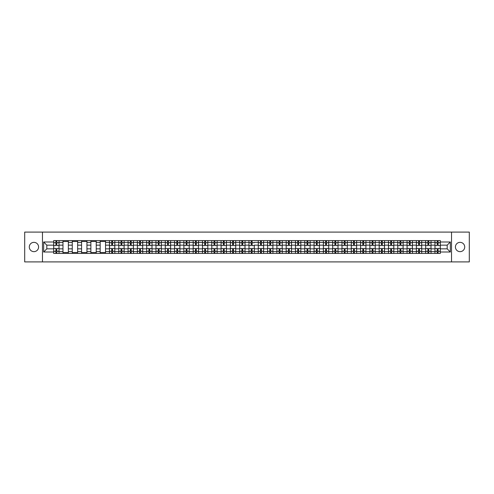 <?xml version="1.0" encoding="UTF-8"?>
<svg xmlns="http://www.w3.org/2000/svg" width="494" height="494" viewBox="0 0 494 494"><rect width="100%" height="100%" fill="white"/><g stroke="black" fill="none" stroke-linecap="round" stroke-linejoin="round"><path stroke-width="0.74" d="M460.062 242.35A4.65 4.65 0 0 0 455.412 247A4.65 4.65 0 0 0 460.062 251.65A4.65 4.65 0 0 0 464.712 247A4.65 4.65 0 0 0 460.062 242.35M33.938 242.35A4.65 4.65 0 0 0 29.288 247A4.65 4.65 0 0 0 33.938 251.65A4.65 4.65 0 0 0 38.588 247A4.65 4.65 0 0 0 33.938 242.35M451.535 261.906L469.3 261.906L469.3 232.094L24.7 232.094L24.7 261.906L451.535 261.906L451.535 232.094M62.973 253.41L62.973 242.412L59.039 242.412L59.039 253.41M59.039 242.412L59.039 240.59M62.973 242.412L62.973 240.59M68.339 240.59L68.339 253.41M72.272 253.41L72.272 240.59M77.638 240.59L77.638 253.41M81.572 253.41L81.572 240.59M86.938 240.59L86.938 253.41M90.871 253.41L90.871 240.59M96.237 240.59L96.237 253.41M100.171 253.41L100.171 240.59M105.537 240.59L105.537 253.41M109.47 253.41L109.47 240.59M114.836 240.59L114.836 253.41M118.77 253.41L118.77 240.59M124.136 240.59L124.136 253.41M128.07 253.41L128.07 240.59M133.436 240.59L133.436 253.41M137.369 253.41L137.369 240.59M142.735 240.59L142.735 253.41M146.669 253.41L146.669 240.59M152.035 240.59L152.035 253.41M155.968 253.41L155.968 240.59M161.334 240.59L161.334 253.41M165.268 253.41L165.268 240.59M170.634 240.59L170.634 253.41M174.567 253.41L174.567 240.59M179.933 240.59L179.933 253.41M183.867 253.41L183.867 240.59M189.233 240.59L189.233 253.41M193.166 253.41L193.166 240.59M198.532 240.59L198.532 253.41M202.466 253.41L202.466 240.59M207.832 240.59L207.832 253.41M211.765 253.41L211.765 240.59M217.132 240.59L217.132 253.41M221.065 253.41L221.065 240.59M226.431 240.59L226.431 253.41M230.371 253.41L230.371 240.59M235.731 240.59L235.731 253.41M239.695 251.353L239.695 248.402L241.875 248.402L241.875 251.353L239.695 251.353L239.695 253.41L239.67 240.59L239.695 245.598L241.875 245.598L241.875 242.727L239.695 242.727M245.03 240.59L245.03 253.41M248.97 253.41L248.97 240.59M254.305 245.598L254.33 253.41L254.305 245.598L252.125 245.598L252.125 240.59M258.269 253.41L258.269 240.59M263.629 240.59L263.629 253.41M267.569 253.41L267.569 240.59M272.935 240.59L272.935 253.41M276.868 253.41L276.868 240.59M282.235 240.59L282.235 253.41M286.168 253.41L286.168 240.59M291.534 240.59L291.534 253.41M295.468 253.41L295.468 240.59M300.834 240.59L300.834 253.41M304.767 253.41L304.767 240.59M310.133 240.59L310.133 253.41M314.067 253.41L314.067 240.59M319.433 240.59L319.433 253.41M323.366 253.41L323.366 240.59M328.732 240.59L328.732 253.41M332.666 253.41L332.666 240.59M338.032 240.59L338.032 253.41M341.965 253.41L341.965 240.59M347.331 240.59L347.331 253.41M351.265 253.41L351.265 240.59M356.631 240.59L356.631 253.41M360.564 253.41L360.564 240.59M365.931 240.59L365.931 253.41M369.864 253.41L369.864 240.59M375.23 240.59L375.23 253.41M379.164 253.41L379.164 240.59M384.53 240.59L384.53 253.41M388.463 253.41L388.463 240.59M393.829 240.59L393.829 253.41M397.763 253.41L397.763 240.59M403.129 240.59L403.129 253.41M407.062 253.41L407.062 240.59M412.428 240.59L412.428 253.41M416.362 253.41L416.362 240.59M421.728 240.59L421.728 253.41M425.661 253.41L425.661 240.59M431.027 240.59L431.027 253.41M434.961 253.41L434.961 240.59M434.961 248.846L431.027 248.846M425.661 248.846L421.728 248.846M416.362 248.846L412.428 248.846M407.062 248.846L403.129 248.846M397.763 248.846L393.829 248.846M388.463 248.846L384.53 248.846M379.164 248.846L375.23 248.846M369.864 248.846L365.931 248.846M360.564 248.846L356.631 248.846M351.265 248.846L347.331 248.846M341.965 248.846L338.032 248.846M332.666 248.846L328.732 248.846M323.366 248.846L319.433 248.846M314.067 248.846L310.133 248.846M304.767 248.846L300.834 248.846M295.468 248.846L291.534 248.846M286.168 248.846L282.235 248.846M276.868 248.846L272.935 248.846M267.569 248.846L263.629 248.846M258.269 248.846L254.33 248.846M248.97 248.846L245.03 248.846M239.67 248.846L235.731 248.846M230.371 248.846L226.431 248.846M221.065 248.846L217.132 248.846M211.765 248.846L207.832 248.846M202.466 248.846L198.532 248.846M193.166 248.846L189.233 248.846M183.867 248.846L179.933 248.846M174.567 248.846L170.634 248.846M165.268 248.846L161.334 248.846M155.968 248.846L152.035 248.846M146.669 248.846L142.735 248.846M137.369 248.846L133.436 248.846M128.07 248.846L124.136 248.846M118.77 248.846L114.836 248.846M109.47 248.846L105.537 248.846M100.171 248.846L96.237 248.846M90.871 248.846L86.938 248.846M81.572 248.846L77.638 248.846M72.272 248.846L68.339 248.846M62.973 248.846L59.039 248.846M434.961 245.154L431.027 245.154M425.661 245.154L421.728 245.154M416.362 245.154L412.428 245.154M407.062 245.154L403.129 245.154M397.763 245.154L393.829 245.154M388.463 245.154L384.53 245.154M379.164 245.154L375.23 245.154M369.864 245.154L365.931 245.154M360.564 245.154L356.631 245.154M351.265 245.154L347.331 245.154M341.965 245.154L338.032 245.154M332.666 245.154L328.732 245.154M323.366 245.154L319.433 245.154M314.067 245.154L310.133 245.154M304.767 245.154L300.834 245.154M295.468 245.154L291.534 245.154M286.168 245.154L282.235 245.154M276.868 245.154L272.935 245.154M267.569 245.154L263.629 245.154M258.269 245.154L254.33 245.154M248.97 245.154L245.03 245.154M239.67 245.154L235.731 245.154M230.371 245.154L226.431 245.154M221.065 245.154L217.132 245.154M211.765 245.154L207.832 245.154M202.466 245.154L198.532 245.154M193.166 245.154L189.233 245.154M183.867 245.154L179.933 245.154M174.567 245.154L170.634 245.154M165.268 245.154L161.334 245.154M155.968 245.154L152.035 245.154M146.669 245.154L142.735 245.154M137.369 245.154L133.436 245.154M128.07 245.154L124.136 245.154M118.77 245.154L114.836 245.154M109.47 245.154L105.537 245.154M100.171 245.154L96.237 245.154M90.871 245.154L86.938 245.154M81.572 245.154L77.638 245.154M72.272 245.154L68.339 245.154M62.973 245.154L59.039 245.154M46.819 248.846L53.673 248.846L53.673 245.154L46.819 245.154L46.819 248.846L43.657 252.008L43.657 241.992L53.673 241.992L53.673 245.154M440.327 245.154L440.327 248.846L447.181 248.846L447.181 245.154L440.327 245.154L440.327 240.59L53.673 240.59L53.673 241.992M440.327 241.992L450.343 241.992L450.343 252.008L440.327 252.008L440.327 248.846M53.673 248.846L53.673 253.41L440.327 253.41L440.327 252.008M53.673 252.008L43.657 252.008M42.465 261.906L42.465 232.094M56.835 252.514L55.878 252.514M55.878 241.486L56.835 241.486M68.339 252.514L62.973 252.514M62.973 241.486L68.339 241.486M77.638 252.514L72.272 252.514M72.272 241.486L77.638 241.486M86.938 252.514L81.572 252.514M81.572 241.486L86.938 241.486M96.237 252.514L90.871 252.514M90.871 241.486L96.237 241.486M105.537 252.514L100.171 252.514M100.171 241.486L105.537 241.486M112.632 252.514L111.675 252.514M111.675 241.486L112.632 241.486M121.932 252.514L120.974 252.514M120.974 241.486L121.932 241.486M131.231 252.514L130.274 252.514M130.274 241.486L131.231 241.486M140.531 252.514L139.574 252.514M139.574 241.486L140.531 241.486M149.83 252.514L148.873 252.514M148.873 241.486L149.83 241.486M159.13 252.514L158.173 252.514M158.173 241.486L159.13 241.486M168.429 252.514L167.472 252.514M167.472 241.486L168.429 241.486M177.729 252.514L176.778 252.514M176.778 241.486L177.729 241.486M187.028 252.514L186.077 252.514M186.077 241.486L187.028 241.486M196.328 252.514L195.377 252.514M195.377 241.486L196.328 241.486M205.628 252.514L204.677 252.514M204.677 241.486L205.628 241.486M214.927 252.514L213.976 252.514M213.976 241.486L214.927 241.486M224.227 252.514L223.276 252.514M223.276 241.486L224.227 241.486M233.526 252.514L232.575 252.514M232.575 241.486L233.526 241.486M242.826 252.514L241.875 252.514M241.875 241.486L242.826 241.486M252.125 252.514L251.174 252.514M251.174 241.486L252.125 241.486M261.425 252.514L260.474 252.514M260.474 241.486L261.425 241.486M270.724 252.514L269.773 252.514M269.773 241.486L270.724 241.486M280.024 252.514L279.073 252.514M279.073 241.486L280.024 241.486M289.323 252.514L288.373 252.514M288.373 241.486L289.323 241.486M298.623 252.514L297.672 252.514M297.672 241.486L298.623 241.486M307.923 252.514L306.972 252.514M306.972 241.486L307.923 241.486M317.222 252.514L316.271 252.514M316.271 241.486L317.222 241.486M326.528 252.514L325.571 252.514M325.571 241.486L326.528 241.486M335.827 252.514L334.87 252.514M334.87 241.486L335.827 241.486M345.127 252.514L344.17 252.514M344.17 241.486L345.127 241.486M354.426 252.514L353.469 252.514M353.469 241.486L354.426 241.486M363.726 252.514L362.769 252.514M362.769 241.486L363.726 241.486M373.026 252.514L372.068 252.514M372.068 241.486L373.026 241.486M382.325 252.514L381.368 252.514M381.368 241.486L382.325 241.486M391.625 252.514L390.668 252.514M390.668 241.486L391.625 241.486M400.924 252.514L399.967 252.514M399.967 241.486L400.924 241.486M410.224 252.514L409.267 252.514M409.267 241.486L410.224 241.486M419.523 252.514L418.566 252.514M418.566 241.486L419.523 241.486M428.823 252.514L427.866 252.514M427.866 241.486L428.823 241.486M438.122 252.514L437.165 252.514M437.165 241.486L438.122 241.486M43.657 241.992L46.819 245.154M447.181 248.846L450.343 252.008M447.181 245.154L450.343 241.992M59.008 253.41L59.008 245.598L56.835 245.598L56.835 240.59M55.878 240.59L55.878 245.598L53.704 245.598L53.704 240.59M59.008 245.598L59.008 240.59M53.704 253.41L53.704 248.402L55.878 248.402L55.878 253.41M56.835 253.41L56.835 248.402L59.008 248.402M55.878 244.289L56.835 244.289M53.704 248.402L53.704 245.598M56.835 249.711L55.878 249.711M56.835 252.632L55.878 252.632M55.878 250.489L56.835 250.489M56.835 243.511L55.878 243.511M55.878 241.368L56.835 241.368M114.806 253.41L114.806 245.598L112.632 245.598L112.632 240.59M111.675 240.59L111.675 245.598L109.501 245.598L109.501 240.59M114.806 245.598L114.806 240.59M109.501 253.41L109.501 248.402L111.675 248.402L111.675 253.41M112.632 253.41L112.632 248.402L114.806 248.402M111.675 244.289L112.632 244.289M109.501 248.402L109.501 245.598M112.632 249.711L111.675 249.711M112.632 252.632L111.675 252.632M111.675 250.489L112.632 250.489M112.632 243.511L111.675 243.511M111.675 241.368L112.632 241.368M124.105 253.41L124.105 245.598L121.932 245.598L121.932 240.59M120.974 240.59L120.974 245.598L118.801 245.598L118.801 240.59M124.105 245.598L124.105 240.59M118.801 253.41L118.801 248.402L120.974 248.402L120.974 253.41M121.932 253.41L121.932 248.402L124.105 248.402M120.974 244.289L121.932 244.289M118.801 248.402L118.801 245.598M121.932 249.711L120.974 249.711M121.932 252.632L120.974 252.632M120.974 250.489L121.932 250.489M121.932 243.511L120.974 243.511M120.974 241.368L121.932 241.368M133.405 253.41L133.405 245.598L131.231 245.598L131.231 240.59M130.274 240.59L130.274 245.598L128.1 245.598L128.1 240.59M133.405 245.598L133.405 240.59M128.1 253.41L128.1 248.402L130.274 248.402L130.274 253.41M131.231 253.41L131.231 248.402L133.405 248.402M130.274 244.289L131.231 244.289M128.1 248.402L128.1 245.598M131.231 249.711L130.274 249.711M131.231 252.632L130.274 252.632M130.274 250.489L131.231 250.489M131.231 243.511L130.274 243.511M130.274 241.368L131.231 241.368M142.704 253.41L142.704 245.598L140.531 245.598L140.531 240.59M139.574 240.59L139.574 245.598L137.4 245.598L137.4 240.59M142.704 245.598L142.704 240.59M137.4 253.41L137.4 248.402L139.574 248.402L139.574 253.41M140.531 253.41L140.531 248.402L142.704 248.402M139.574 244.289L140.531 244.289M137.4 248.402L137.4 245.598M140.531 249.711L139.574 249.711M140.531 252.632L139.574 252.632M139.574 250.489L140.531 250.489M140.531 243.511L139.574 243.511M139.574 241.368L140.531 241.368M152.004 253.41L152.004 245.598L149.83 245.598L149.83 240.59M148.873 240.59L148.873 245.598L146.699 245.598L146.699 240.59M152.004 245.598L152.004 240.59M146.699 253.41L146.699 248.402L148.873 248.402L148.873 253.41M149.83 253.41L149.83 248.402L152.004 248.402M148.873 244.289L149.83 244.289M146.699 248.402L146.699 245.598M149.83 249.711L148.873 249.711M149.83 252.632L148.873 252.632M148.873 250.489L149.83 250.489M149.83 243.511L148.873 243.511M148.873 241.368L149.83 241.368M161.303 253.41L161.303 245.598L159.13 245.598L159.13 240.59M158.173 240.59L158.173 245.598L155.999 245.598L155.999 240.59M161.303 245.598L161.303 240.59M155.999 253.41L155.999 248.402L158.173 248.402L158.173 253.41M159.13 253.41L159.13 248.402L161.303 248.402M158.173 244.289L159.13 244.289M155.999 248.402L155.999 245.598M159.13 249.711L158.173 249.711M159.13 252.632L158.173 252.632M158.173 250.489L159.13 250.489M159.13 243.511L158.173 243.511M158.173 241.368L159.13 241.368M170.603 253.41L170.603 245.598L168.429 245.598L168.429 240.59M167.472 240.59L167.472 245.598L165.299 245.598L165.299 240.59M170.603 245.598L170.603 240.59M165.299 253.41L165.299 248.402L167.472 248.402L167.472 253.41M168.429 253.41L168.429 248.402L170.603 248.402M167.472 244.289L168.429 244.289M165.299 248.402L165.299 245.598M168.429 249.711L167.472 249.711M168.429 252.632L167.472 252.632M167.472 250.489L168.429 250.489M168.429 243.511L167.472 243.511M167.472 241.368L168.429 241.368M179.902 253.41L179.902 245.598L177.729 245.598L177.729 240.59M176.778 240.59L176.778 245.598L174.598 245.598L174.598 240.59M179.902 245.598L179.902 240.59M174.598 253.41L174.598 248.402L176.778 248.402L176.778 253.41M177.729 253.41L177.729 248.402L179.902 248.402M176.778 244.289L177.729 244.289M174.598 248.402L174.598 245.598M177.729 249.711L176.778 249.711M177.729 252.632L176.778 252.632M176.778 250.489L177.729 250.489M177.729 243.511L176.778 243.511M176.778 241.368L177.729 241.368M189.202 253.41L189.202 245.598L187.028 245.598L187.028 240.59M186.077 240.59L186.077 245.598L183.898 245.598L183.898 240.59M189.202 245.598L189.202 240.59M183.898 253.41L183.898 248.402L186.077 248.402L186.077 253.41M187.028 253.41L187.028 248.402L189.202 248.402M186.077 244.289L187.028 244.289M183.898 248.402L183.898 245.598M187.028 249.711L186.077 249.711M187.028 252.632L186.077 252.632M186.077 250.489L187.028 250.489M187.028 243.511L186.077 243.511M186.077 241.368L187.028 241.368M198.502 253.41L198.502 245.598L196.328 245.598L196.328 240.59M195.377 240.59L195.377 245.598L193.197 245.598L193.197 240.59M198.502 245.598L198.502 240.59M193.197 253.41L193.197 248.402L195.377 248.402L195.377 253.41M196.328 253.41L196.328 248.402L198.502 248.402M195.377 244.289L196.328 244.289M193.197 248.402L193.197 245.598M196.328 249.711L195.377 249.711M196.328 252.632L195.377 252.632M195.377 250.489L196.328 250.489M196.328 243.511L195.377 243.511M195.377 241.368L196.328 241.368M207.801 253.41L207.801 245.598L205.628 245.598L205.628 240.59M204.677 240.59L204.677 245.598L202.497 245.598L202.497 240.59M207.801 245.598L207.801 240.59M202.497 253.41L202.497 248.402L204.677 248.402L204.677 253.41M205.628 253.41L205.628 248.402L207.801 248.402M204.677 244.289L205.628 244.289M202.497 248.402L202.497 245.598M205.628 249.711L204.677 249.711M205.628 252.632L204.677 252.632M204.677 250.489L205.628 250.489M205.628 243.511L204.677 243.511M204.677 241.368L205.628 241.368M217.101 253.41L217.101 245.598L214.927 245.598L214.927 240.59M213.976 240.59L213.976 245.598L211.796 245.598L211.796 240.59M217.101 245.598L217.101 240.59M211.796 253.41L211.796 248.402L213.976 248.402L213.976 253.41M214.927 253.41L214.927 248.402L217.101 248.402M213.976 244.289L214.927 244.289M211.796 248.402L211.796 245.598M214.927 249.711L213.976 249.711M214.927 252.632L213.976 252.632M213.976 250.489L214.927 250.489M214.927 243.511L213.976 243.511M213.976 241.368L214.927 241.368M226.406 253.41L226.406 245.598L224.227 245.598L224.227 240.59M223.276 240.59L223.276 245.598L221.096 245.598L221.096 240.59M226.406 245.598L226.406 240.59M221.096 253.41L221.096 248.402L223.276 248.402L223.276 253.41M224.227 253.41L224.227 248.402L226.406 248.402M223.276 244.289L224.227 244.289M221.096 248.402L221.096 245.598M224.227 249.711L223.276 249.711M224.227 252.632L223.276 252.632M223.276 250.489L224.227 250.489M224.227 243.511L223.276 243.511M223.276 241.368L224.227 241.368M235.706 253.41L235.706 245.598L233.526 245.598L233.526 240.59M232.575 240.59L232.575 245.598L230.395 245.598L230.395 240.59M235.706 245.598L235.706 240.59M230.395 253.41L230.395 248.402L232.575 248.402L232.575 253.41M233.526 253.41L233.526 248.402L235.706 248.402M232.575 244.289L233.526 244.289M230.395 248.402L230.395 245.598M233.526 249.711L232.575 249.711M233.526 252.632L232.575 252.632M232.575 250.489L233.526 250.489M233.526 243.511L232.575 243.511M232.575 241.368L233.526 241.368M245.005 253.41L245.005 245.598L242.826 245.598L242.826 240.59M245.005 245.598L245.005 240.59M241.875 240.59L241.875 242.727M242.826 253.41L242.826 248.402L245.005 248.402M241.875 244.289L242.826 244.289M239.695 248.402L239.695 245.598M242.826 249.711L241.875 249.711M241.875 251.353L241.875 253.41M242.826 252.632L241.875 252.632M241.875 250.489L242.826 250.489M242.826 243.511L241.875 243.511M241.875 241.368L242.826 241.368M251.174 240.59L251.174 245.598L248.995 245.598L248.995 240.59M248.995 253.41L248.995 248.402L251.174 248.402L251.174 253.41M252.125 253.41L252.125 248.402L254.305 248.402M251.174 244.289L252.125 244.289M248.995 248.402L248.995 245.598M252.125 249.711L251.174 249.711M252.125 252.632L251.174 252.632M251.174 250.489L252.125 250.489M252.125 243.511L251.174 243.511M251.174 241.368L252.125 241.368M263.605 253.41L263.605 245.598L261.425 245.598L261.425 240.59M260.474 240.59L260.474 245.598L258.294 245.598L258.294 240.59M263.605 245.598L263.605 240.59M258.294 253.41L258.294 248.402L260.474 248.402L260.474 253.41M261.425 253.41L261.425 248.402L263.605 248.402M260.474 244.289L261.425 244.289M258.294 248.402L258.294 245.598M261.425 249.711L260.474 249.711M261.425 252.632L260.474 252.632M260.474 250.489L261.425 250.489M261.425 243.511L260.474 243.511M260.474 241.368L261.425 241.368M272.904 253.41L272.904 245.598L270.724 245.598L270.724 240.59M269.773 240.59L269.773 245.598L267.594 245.598L267.594 240.59M272.904 245.598L272.904 240.59M267.594 253.41L267.594 248.402L269.773 248.402L269.773 253.41M270.724 253.41L270.724 248.402L272.904 248.402M269.773 244.289L270.724 244.289M267.594 248.402L267.594 245.598M270.724 249.711L269.773 249.711M270.724 252.632L269.773 252.632M269.773 250.489L270.724 250.489M270.724 243.511L269.773 243.511M269.773 241.368L270.724 241.368M282.204 253.41L282.204 245.598L280.024 245.598L280.024 240.59M279.073 240.59L279.073 245.598L276.899 245.598L276.899 240.59M282.204 245.598L282.204 240.59M276.899 253.41L276.899 248.402L279.073 248.402L279.073 253.41M280.024 253.41L280.024 248.402L282.204 248.402M279.073 244.289L280.024 244.289M276.899 248.402L276.899 245.598M280.024 249.711L279.073 249.711M280.024 252.632L279.073 252.632M279.073 250.489L280.024 250.489M280.024 243.511L279.073 243.511M279.073 241.368L280.024 241.368M291.503 253.41L291.503 245.598L289.323 245.598L289.323 240.59M288.373 240.59L288.373 245.598L286.199 245.598L286.199 240.59M291.503 245.598L291.503 240.59M286.199 253.41L286.199 248.402L288.373 248.402L288.373 253.41M289.323 253.41L289.323 248.402L291.503 248.402M288.373 244.289L289.323 244.289M286.199 248.402L286.199 245.598M289.323 249.711L288.373 249.711M289.323 252.632L288.373 252.632M288.373 250.489L289.323 250.489M289.323 243.511L288.373 243.511M288.373 241.368L289.323 241.368M300.803 253.41L300.803 245.598L298.623 245.598L298.623 240.59M297.672 240.59L297.672 245.598L295.498 245.598L295.498 240.59M300.803 245.598L300.803 240.59M295.498 253.41L295.498 248.402L297.672 248.402L297.672 253.41M298.623 253.41L298.623 248.402L300.803 248.402M297.672 244.289L298.623 244.289M295.498 248.402L295.498 245.598M298.623 249.711L297.672 249.711M298.623 252.632L297.672 252.632M297.672 250.489L298.623 250.489M298.623 243.511L297.672 243.511M297.672 241.368L298.623 241.368M310.102 253.41L310.102 245.598L307.923 245.598L307.923 240.59M306.972 240.59L306.972 245.598L304.798 245.598L304.798 240.59M310.102 245.598L310.102 240.59M304.798 253.41L304.798 248.402L306.972 248.402L306.972 253.41M307.923 253.41L307.923 248.402L310.102 248.402M306.972 244.289L307.923 244.289M304.798 248.402L304.798 245.598M307.923 249.711L306.972 249.711M307.923 252.632L306.972 252.632M306.972 250.489L307.923 250.489M307.923 243.511L306.972 243.511M306.972 241.368L307.923 241.368M319.402 253.41L319.402 245.598L317.222 245.598L317.222 240.59M316.271 240.59L316.271 245.598L314.098 245.598L314.098 240.59M319.402 245.598L319.402 240.59M314.098 253.41L314.098 248.402L316.271 248.402L316.271 253.41M317.222 253.41L317.222 248.402L319.402 248.402M316.271 244.289L317.222 244.289M314.098 248.402L314.098 245.598M317.222 249.711L316.271 249.711M317.222 252.632L316.271 252.632M316.271 250.489L317.222 250.489M317.222 243.511L316.271 243.511M316.271 241.368L317.222 241.368M328.701 253.41L328.701 245.598L326.528 245.598L326.528 240.59M325.571 240.59L325.571 245.598L323.397 245.598L323.397 240.59M328.701 245.598L328.701 240.59M323.397 253.41L323.397 248.402L325.571 248.402L325.571 253.41M326.528 253.41L326.528 248.402L328.701 248.402M325.571 244.289L326.528 244.289M323.397 248.402L323.397 245.598M326.528 249.711L325.571 249.711M326.528 252.632L325.571 252.632M325.571 250.489L326.528 250.489M326.528 243.511L325.571 243.511M325.571 241.368L326.528 241.368M338.001 253.41L338.001 245.598L335.827 245.598L335.827 240.59M334.87 240.59L334.87 245.598L332.697 245.598L332.697 240.59M338.001 245.598L338.001 240.59M332.697 253.41L332.697 248.402L334.87 248.402L334.87 253.41M335.827 253.41L335.827 248.402L338.001 248.402M334.87 244.289L335.827 244.289M332.697 248.402L332.697 245.598M335.827 249.711L334.87 249.711M335.827 252.632L334.87 252.632M334.87 250.489L335.827 250.489M335.827 243.511L334.87 243.511M334.87 241.368L335.827 241.368M347.301 253.41L347.301 245.598L345.127 245.598L345.127 240.59M344.17 240.59L344.17 245.598L341.996 245.598L341.996 240.59M347.301 245.598L347.301 240.59M341.996 253.41L341.996 248.402L344.17 248.402L344.17 253.41M345.127 253.41L345.127 248.402L347.301 248.402M344.17 244.289L345.127 244.289M341.996 248.402L341.996 245.598M345.127 249.711L344.17 249.711M345.127 252.632L344.17 252.632M344.17 250.489L345.127 250.489M345.127 243.511L344.17 243.511M344.17 241.368L345.127 241.368M356.6 253.41L356.6 245.598L354.426 245.598L354.426 240.59M353.469 240.59L353.469 245.598L351.296 245.598L351.296 240.59M356.6 245.598L356.6 240.59M351.296 253.41L351.296 248.402L353.469 248.402L353.469 253.41M354.426 253.41L354.426 248.402L356.6 248.402M353.469 244.289L354.426 244.289M351.296 248.402L351.296 245.598M354.426 249.711L353.469 249.711M354.426 252.632L353.469 252.632M353.469 250.489L354.426 250.489M354.426 243.511L353.469 243.511M353.469 241.368L354.426 241.368M365.9 253.41L365.9 245.598L363.726 245.598L363.726 240.59M362.769 240.59L362.769 245.598L360.595 245.598L360.595 240.59M365.9 245.598L365.9 240.59M360.595 253.41L360.595 248.402L362.769 248.402L362.769 253.41M363.726 253.41L363.726 248.402L365.9 248.402M362.769 244.289L363.726 244.289M360.595 248.402L360.595 245.598M363.726 249.711L362.769 249.711M363.726 252.632L362.769 252.632M362.769 250.489L363.726 250.489M363.726 243.511L362.769 243.511M362.769 241.368L363.726 241.368M375.199 253.41L375.199 245.598L373.026 245.598L373.026 240.59M372.068 240.59L372.068 245.598L369.895 245.598L369.895 240.59M375.199 245.598L375.199 240.59M369.895 253.41L369.895 248.402L372.068 248.402L372.068 253.41M373.026 253.41L373.026 248.402L375.199 248.402M372.068 244.289L373.026 244.289M369.895 248.402L369.895 245.598M373.026 249.711L372.068 249.711M373.026 252.632L372.068 252.632M372.068 250.489L373.026 250.489M373.026 243.511L372.068 243.511M372.068 241.368L373.026 241.368M384.499 253.41L384.499 245.598L382.325 245.598L382.325 240.59M381.368 240.59L381.368 245.598L379.194 245.598L379.194 240.59M384.499 245.598L384.499 240.59M379.194 253.41L379.194 248.402L381.368 248.402L381.368 253.41M382.325 253.41L382.325 248.402L384.499 248.402M381.368 244.289L382.325 244.289M379.194 248.402L379.194 245.598M382.325 249.711L381.368 249.711M382.325 252.632L381.368 252.632M381.368 250.489L382.325 250.489M382.325 243.511L381.368 243.511M381.368 241.368L382.325 241.368M393.798 253.41L393.798 245.598L391.625 245.598L391.625 240.59M390.668 240.59L390.668 245.598L388.494 245.598L388.494 240.59M393.798 245.598L393.798 240.59M388.494 253.41L388.494 248.402L390.668 248.402L390.668 253.41M391.625 253.41L391.625 248.402L393.798 248.402M390.668 244.289L391.625 244.289M388.494 248.402L388.494 245.598M391.625 249.711L390.668 249.711M391.625 252.632L390.668 252.632M390.668 250.489L391.625 250.489M391.625 243.511L390.668 243.511M390.668 241.368L391.625 241.368M403.098 253.41L403.098 245.598L400.924 245.598L400.924 240.59M399.967 240.59L399.967 245.598L397.794 245.598L397.794 240.59M403.098 245.598L403.098 240.59M397.794 253.41L397.794 248.402L399.967 248.402L399.967 253.41M400.924 253.41L400.924 248.402L403.098 248.402M399.967 244.289L400.924 244.289M397.794 248.402L397.794 245.598M400.924 249.711L399.967 249.711M400.924 252.632L399.967 252.632M399.967 250.489L400.924 250.489M400.924 243.511L399.967 243.511M399.967 241.368L400.924 241.368M412.397 253.41L412.397 245.598L410.224 245.598L410.224 240.59M409.267 240.59L409.267 245.598L407.093 245.598L407.093 240.59M412.397 245.598L412.397 240.59M407.093 253.41L407.093 248.402L409.267 248.402L409.267 253.41M410.224 253.41L410.224 248.402L412.397 248.402M409.267 244.289L410.224 244.289M407.093 248.402L407.093 245.598M410.224 249.711L409.267 249.711M410.224 252.632L409.267 252.632M409.267 250.489L410.224 250.489M410.224 243.511L409.267 243.511M409.267 241.368L410.224 241.368M421.697 253.41L421.697 245.598L419.523 245.598L419.523 240.59M418.566 240.59L418.566 245.598L416.393 245.598L416.393 240.59M421.697 245.598L421.697 240.59M416.393 253.41L416.393 248.402L418.566 248.402L418.566 253.41M419.523 253.41L419.523 248.402L421.697 248.402M418.566 244.289L419.523 244.289M416.393 248.402L416.393 245.598M419.523 249.711L418.566 249.711M419.523 252.632L418.566 252.632M418.566 250.489L419.523 250.489M419.523 243.511L418.566 243.511M418.566 241.368L419.523 241.368M430.996 253.41L430.996 245.598L428.823 245.598L428.823 240.59M427.866 240.59L427.866 245.598L425.692 245.598L425.692 240.59M430.996 245.598L430.996 240.59M425.692 253.41L425.692 248.402L427.866 248.402L427.866 253.41M428.823 253.41L428.823 248.402L430.996 248.402M427.866 244.289L428.823 244.289M425.692 248.402L425.692 245.598M428.823 249.711L427.866 249.711M428.823 252.632L427.866 252.632M427.866 250.489L428.823 250.489M428.823 243.511L427.866 243.511M427.866 241.368L428.823 241.368M440.296 253.41L440.296 245.598L438.122 245.598L438.122 240.59M437.165 240.59L437.165 245.598L434.992 245.598L434.992 240.59M440.296 245.598L440.296 240.59M434.992 253.41L434.992 248.402L437.165 248.402L437.165 253.41M438.122 253.41L438.122 248.402L440.296 248.402M437.165 244.289L438.122 244.289M434.992 248.402L434.992 245.598M438.122 249.711L437.165 249.711M438.122 252.632L437.165 252.632M437.165 250.489L438.122 250.489M438.122 243.511L437.165 243.511M437.165 241.368L438.122 241.368M425.661 242.412L421.728 242.412M416.362 242.412L412.428 242.412M407.062 242.412L403.129 242.412M397.763 242.412L393.829 242.412M388.463 242.412L384.53 242.412M379.164 242.412L375.23 242.412M369.864 242.412L365.931 242.412M360.564 242.412L356.631 242.412M351.265 242.412L347.331 242.412M341.965 242.412L338.032 242.412M332.666 242.412L328.732 242.412M323.366 242.412L319.433 242.412M314.067 242.412L310.133 242.412M304.767 242.412L300.834 242.412M295.468 242.412L291.534 242.412M286.168 242.412L282.235 242.412M276.868 242.412L272.935 242.412M267.569 242.412L263.629 242.412M258.269 242.412L254.33 242.412M248.97 242.412L245.03 242.412M239.67 242.412L235.731 242.412M230.371 242.412L226.431 242.412M221.065 242.412L217.132 242.412M211.765 242.412L207.832 242.412M202.466 242.412L198.532 242.412M193.166 242.412L189.233 242.412M183.867 242.412L179.933 242.412M174.567 242.412L170.634 242.412M165.268 242.412L161.334 242.412M155.968 242.412L152.035 242.412M146.669 242.412L142.735 242.412M137.369 242.412L133.436 242.412M128.07 242.412L124.136 242.412M118.77 242.412L114.836 242.412M109.47 242.412L105.537 242.412M100.171 242.412L96.237 242.412M90.871 242.412L86.938 242.412M81.572 242.412L77.638 242.412M72.272 242.412L68.339 242.412M434.961 242.412L431.027 242.412M425.661 251.588L421.728 251.588M416.362 251.588L412.428 251.588M407.062 251.588L403.129 251.588M397.763 251.588L393.829 251.588M388.463 251.588L384.53 251.588M379.164 251.588L375.23 251.588M369.864 251.588L365.931 251.588M360.564 251.588L356.631 251.588M351.265 251.588L347.331 251.588M341.965 251.588L338.032 251.588M332.666 251.588L328.732 251.588M323.366 251.588L319.433 251.588M314.067 251.588L310.133 251.588M304.767 251.588L300.834 251.588M295.468 251.588L291.534 251.588M286.168 251.588L282.235 251.588M276.868 251.588L272.935 251.588M267.569 251.588L263.629 251.588M258.269 251.588L254.33 251.588M248.97 251.588L245.03 251.588M239.67 251.588L235.731 251.588M230.371 251.588L226.431 251.588M221.065 251.588L217.132 251.588M211.765 251.588L207.832 251.588M202.466 251.588L198.532 251.588M193.166 251.588L189.233 251.588M183.867 251.588L179.933 251.588M174.567 251.588L170.634 251.588M165.268 251.588L161.334 251.588M155.968 251.588L152.035 251.588M146.669 251.588L142.735 251.588M137.369 251.588L133.436 251.588M128.07 251.588L124.136 251.588M118.77 251.588L114.836 251.588M109.47 251.588L105.537 251.588M100.171 251.588L96.237 251.588M90.871 251.588L86.938 251.588M81.572 251.588L77.638 251.588M72.272 251.588L68.339 251.588M62.973 251.588L59.039 251.588M434.961 251.588L431.027 251.588M59.008 242.647L56.835 242.647M55.878 242.647L53.704 242.647M55.878 242.727L53.704 242.727M55.878 251.273L53.704 251.273M55.878 251.353L53.704 251.353M59.008 251.353L56.835 251.353M59.008 242.727L56.835 242.727M59.008 251.273L56.835 251.273M114.806 242.647L112.632 242.647M111.675 242.647L109.501 242.647M111.675 242.727L109.501 242.727M111.675 251.273L109.501 251.273M111.675 251.353L109.501 251.353M114.806 251.353L112.632 251.353M114.806 242.727L112.632 242.727M114.806 251.273L112.632 251.273M124.105 242.647L121.932 242.647M120.974 242.647L118.801 242.647M120.974 242.727L118.801 242.727M120.974 251.273L118.801 251.273M120.974 251.353L118.801 251.353M124.105 251.353L121.932 251.353M124.105 242.727L121.932 242.727M124.105 251.273L121.932 251.273M133.405 242.647L131.231 242.647M130.274 242.647L128.1 242.647M130.274 242.727L128.1 242.727M130.274 251.273L128.1 251.273M130.274 251.353L128.1 251.353M133.405 251.353L131.231 251.353M133.405 242.727L131.231 242.727M133.405 251.273L131.231 251.273M142.704 242.647L140.531 242.647M139.574 242.647L137.4 242.647M139.574 242.727L137.4 242.727M139.574 251.273L137.4 251.273M139.574 251.353L137.4 251.353M142.704 251.353L140.531 251.353M142.704 242.727L140.531 242.727M142.704 251.273L140.531 251.273M152.004 242.647L149.83 242.647M148.873 242.647L146.699 242.647M148.873 242.727L146.699 242.727M148.873 251.273L146.699 251.273M148.873 251.353L146.699 251.353M152.004 251.353L149.83 251.353M152.004 242.727L149.83 242.727M152.004 251.273L149.83 251.273M161.303 242.647L159.13 242.647M158.173 242.647L155.999 242.647M158.173 242.727L155.999 242.727M158.173 251.273L155.999 251.273M158.173 251.353L155.999 251.353M161.303 251.353L159.13 251.353M161.303 242.727L159.13 242.727M161.303 251.273L159.13 251.273M170.603 242.647L168.429 242.647M167.472 242.647L165.299 242.647M167.472 242.727L165.299 242.727M167.472 251.273L165.299 251.273M167.472 251.353L165.299 251.353M170.603 251.353L168.429 251.353M170.603 242.727L168.429 242.727M170.603 251.273L168.429 251.273M179.902 242.647L177.729 242.647M176.778 242.647L174.598 242.647M176.778 242.727L174.598 242.727M176.778 251.273L174.598 251.273M176.778 251.353L174.598 251.353M179.902 251.353L177.729 251.353M179.902 242.727L177.729 242.727M179.902 251.273L177.729 251.273M189.202 242.647L187.028 242.647M186.077 242.647L183.898 242.647M186.077 242.727L183.898 242.727M186.077 251.273L183.898 251.273M186.077 251.353L183.898 251.353M189.202 251.353L187.028 251.353M189.202 242.727L187.028 242.727M189.202 251.273L187.028 251.273M198.502 242.647L196.328 242.647M195.377 242.647L193.197 242.647M195.377 242.727L193.197 242.727M195.377 251.273L193.197 251.273M195.377 251.353L193.197 251.353M198.502 251.353L196.328 251.353M198.502 242.727L196.328 242.727M198.502 251.273L196.328 251.273M207.801 242.647L205.628 242.647M204.677 242.647L202.497 242.647M204.677 242.727L202.497 242.727M204.677 251.273L202.497 251.273M204.677 251.353L202.497 251.353M207.801 251.353L205.628 251.353M207.801 242.727L205.628 242.727M207.801 251.273L205.628 251.273M217.101 242.647L214.927 242.647M213.976 242.647L211.796 242.647M213.976 242.727L211.796 242.727M213.976 251.273L211.796 251.273M213.976 251.353L211.796 251.353M217.101 251.353L214.927 251.353M217.101 242.727L214.927 242.727M217.101 251.273L214.927 251.273M226.406 242.647L224.227 242.647M223.276 242.647L221.096 242.647M223.276 242.727L221.096 242.727M223.276 251.273L221.096 251.273M223.276 251.353L221.096 251.353M226.406 251.353L224.227 251.353M226.406 242.727L224.227 242.727M226.406 251.273L224.227 251.273M235.706 242.647L233.526 242.647M232.575 242.647L230.395 242.647M232.575 242.727L230.395 242.727M232.575 251.273L230.395 251.273M232.575 251.353L230.395 251.353M235.706 251.353L233.526 251.353M235.706 242.727L233.526 242.727M235.706 251.273L233.526 251.273M245.005 242.647L242.826 242.647M241.875 242.647L239.695 242.647M241.875 251.273L239.695 251.273M245.005 251.353L242.826 251.353M245.005 242.727L242.826 242.727M245.005 251.273L242.826 251.273M254.305 242.647L252.125 242.647M251.174 242.647L248.995 242.647M251.174 242.727L248.995 242.727M251.174 251.273L248.995 251.273M251.174 251.353L248.995 251.353M254.305 251.353L252.125 251.353M254.305 242.727L252.125 242.727M254.305 251.273L252.125 251.273M263.605 242.647L261.425 242.647M260.474 242.647L258.294 242.647M260.474 242.727L258.294 242.727M260.474 251.273L258.294 251.273M260.474 251.353L258.294 251.353M263.605 251.353L261.425 251.353M263.605 242.727L261.425 242.727M263.605 251.273L261.425 251.273M272.904 242.647L270.724 242.647M269.773 242.647L267.594 242.647M269.773 242.727L267.594 242.727M269.773 251.273L267.594 251.273M269.773 251.353L267.594 251.353M272.904 251.353L270.724 251.353M272.904 242.727L270.724 242.727M272.904 251.273L270.724 251.273M282.204 242.647L280.024 242.647M279.073 242.647L276.899 242.647M279.073 242.727L276.899 242.727M279.073 251.273L276.899 251.273M279.073 251.353L276.899 251.353M282.204 251.353L280.024 251.353M282.204 242.727L280.024 242.727M282.204 251.273L280.024 251.273M291.503 242.647L289.323 242.647M288.373 242.647L286.199 242.647M288.373 242.727L286.199 242.727M288.373 251.273L286.199 251.273M288.373 251.353L286.199 251.353M291.503 251.353L289.323 251.353M291.503 242.727L289.323 242.727M291.503 251.273L289.323 251.273M300.803 242.647L298.623 242.647M297.672 242.647L295.498 242.647M297.672 242.727L295.498 242.727M297.672 251.273L295.498 251.273M297.672 251.353L295.498 251.353M300.803 251.353L298.623 251.353M300.803 242.727L298.623 242.727M300.803 251.273L298.623 251.273M310.102 242.647L307.923 242.647M306.972 242.647L304.798 242.647M306.972 242.727L304.798 242.727M306.972 251.273L304.798 251.273M306.972 251.353L304.798 251.353M310.102 251.353L307.923 251.353M310.102 242.727L307.923 242.727M310.102 251.273L307.923 251.273M319.402 242.647L317.222 242.647M316.271 242.647L314.098 242.647M316.271 242.727L314.098 242.727M316.271 251.273L314.098 251.273M316.271 251.353L314.098 251.353M319.402 251.353L317.222 251.353M319.402 242.727L317.222 242.727M319.402 251.273L317.222 251.273M328.701 242.647L326.528 242.647M325.571 242.647L323.397 242.647M325.571 242.727L323.397 242.727M325.571 251.273L323.397 251.273M325.571 251.353L323.397 251.353M328.701 251.353L326.528 251.353M328.701 242.727L326.528 242.727M328.701 251.273L326.528 251.273M338.001 242.647L335.827 242.647M334.87 242.647L332.697 242.647M334.87 242.727L332.697 242.727M334.87 251.273L332.697 251.273M334.87 251.353L332.697 251.353M338.001 251.353L335.827 251.353M338.001 242.727L335.827 242.727M338.001 251.273L335.827 251.273M347.301 242.647L345.127 242.647M344.17 242.647L341.996 242.647M344.17 242.727L341.996 242.727M344.17 251.273L341.996 251.273M344.17 251.353L341.996 251.353M347.301 251.353L345.127 251.353M347.301 242.727L345.127 242.727M347.301 251.273L345.127 251.273M356.6 242.647L354.426 242.647M353.469 242.647L351.296 242.647M353.469 242.727L351.296 242.727M353.469 251.273L351.296 251.273M353.469 251.353L351.296 251.353M356.6 251.353L354.426 251.353M356.6 242.727L354.426 242.727M356.6 251.273L354.426 251.273M365.9 242.647L363.726 242.647M362.769 242.647L360.595 242.647M362.769 242.727L360.595 242.727M362.769 251.273L360.595 251.273M362.769 251.353L360.595 251.353M365.9 251.353L363.726 251.353M365.9 242.727L363.726 242.727M365.9 251.273L363.726 251.273M375.199 242.647L373.026 242.647M372.068 242.647L369.895 242.647M372.068 242.727L369.895 242.727M372.068 251.273L369.895 251.273M372.068 251.353L369.895 251.353M375.199 251.353L373.026 251.353M375.199 242.727L373.026 242.727M375.199 251.273L373.026 251.273M384.499 242.647L382.325 242.647M381.368 242.647L379.194 242.647M381.368 242.727L379.194 242.727M381.368 251.273L379.194 251.273M381.368 251.353L379.194 251.353M384.499 251.353L382.325 251.353M384.499 242.727L382.325 242.727M384.499 251.273L382.325 251.273M393.798 242.647L391.625 242.647M390.668 242.647L388.494 242.647M390.668 242.727L388.494 242.727M390.668 251.273L388.494 251.273M390.668 251.353L388.494 251.353M393.798 251.353L391.625 251.353M393.798 242.727L391.625 242.727M393.798 251.273L391.625 251.273M403.098 242.647L400.924 242.647M399.967 242.647L397.794 242.647M399.967 242.727L397.794 242.727M399.967 251.273L397.794 251.273M399.967 251.353L397.794 251.353M403.098 251.353L400.924 251.353M403.098 242.727L400.924 242.727M403.098 251.273L400.924 251.273M412.397 242.647L410.224 242.647M409.267 242.647L407.093 242.647M409.267 242.727L407.093 242.727M409.267 251.273L407.093 251.273M409.267 251.353L407.093 251.353M412.397 251.353L410.224 251.353M412.397 242.727L410.224 242.727M412.397 251.273L410.224 251.273M421.697 242.647L419.523 242.647M418.566 242.647L416.393 242.647M418.566 242.727L416.393 242.727M418.566 251.273L416.393 251.273M418.566 251.353L416.393 251.353M421.697 251.353L419.523 251.353M421.697 242.727L419.523 242.727M421.697 251.273L419.523 251.273M430.996 242.647L428.823 242.647M427.866 242.647L425.692 242.647M427.866 242.727L425.692 242.727M427.866 251.273L425.692 251.273M427.866 251.353L425.692 251.353M430.996 251.353L428.823 251.353M430.996 242.727L428.823 242.727M430.996 251.273L428.823 251.273M440.296 242.647L438.122 242.647M437.165 242.647L434.992 242.647M437.165 242.727L434.992 242.727M437.165 251.273L434.992 251.273M437.165 251.353L434.992 251.353M440.296 251.353L438.122 251.353M440.296 242.727L438.122 242.727M440.296 251.273L438.122 251.273"/></g></svg>

